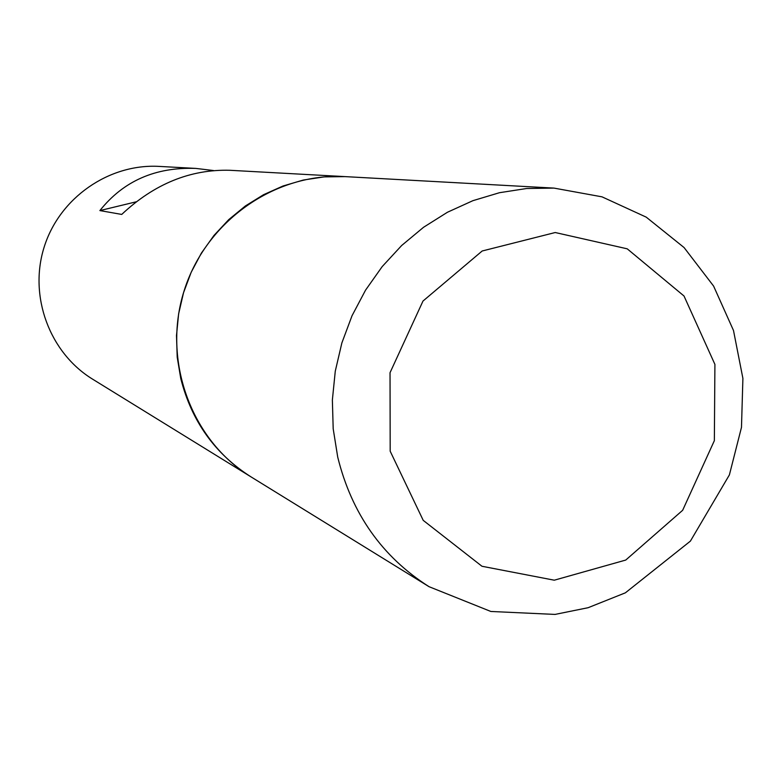 <?xml version="1.0" encoding="UTF-8"?>
<svg xmlns="http://www.w3.org/2000/svg" width="782" height="782" viewBox="0 0 782 782"><rect width="100%" height="100%" fill="white"/><g stroke="black" fill="none" stroke-linecap="round" stroke-linejoin="round"><path stroke-width="1.17" d="M159.342 166.41C108.981 163.458 59.452 197.875 44.144 247.141C28.592 296.329 49.598 352.848 92.628 379.182L250.934 476.825C214.933 453.873 191.541 421.107 180.759 378.508L177.211 357.208L176.497 335.537L178.619 313.895L183.545 292.683L191.179 272.283L201.394 253.085L213.994 235.421L228.745 219.625L245.372 205.969L263.563 194.698L282.996 186.008L303.299 180.046L324.11 176.898L345.048 176.615C275.176 172.48 205.734 221.228 184.053 291.002C162.021 360.658 191.199 440.325 250.934 476.825L429.035 586.686C382.105 556.774 351.665 513.578 337.716 457.079L333.191 428.79L332.37 399.983L335.273 371.186L341.871 342.927L352.027 315.742L365.556 290.142L382.202 266.584L401.655 245.509L423.541 227.288L447.441 212.254L472.915 200.671L499.493 192.704L526.687 188.501L553.998 188.1L229.937 170.29C190.349 169.186 154.289 183.897 121.728 214.424L99.881 210.583C123.439 180.984 155.442 166.928 195.871 168.413L159.342 166.41M213.496 170.535L195.871 168.413M136.234 201.795L99.881 210.583M390.189 451.214L423.218 520.362L481.976 566.266L554.282 580.195L625.747 560.059L682.657 510.284L714.357 440.647L714.914 364.392L684.015 296.007L627.223 248.823L555.22 232.528L482.181 250.993L422.994 301.05L390.032 372.711L390.189 451.214M553.998 188.1L602.013 196.839L646.225 217.142L684.074 247.552L713.604 286.085L733.496 330.483L742.9 378.39L741.483 427.353L729.391 474.909L690.398 541.115L625.395 592.815L588.103 607.712L555.034 614.417L490.852 611.465L429.035 586.686"/></g></svg>
